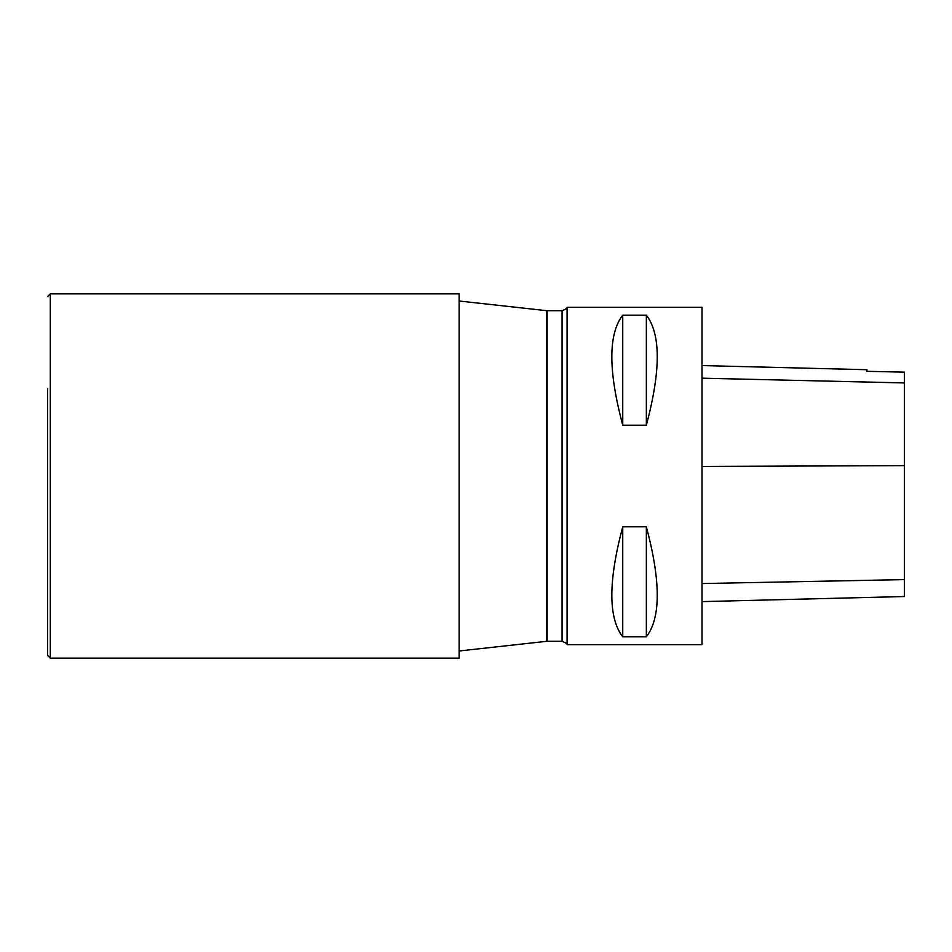<?xml version="1.0" encoding="UTF-8"?>
<svg xmlns="http://www.w3.org/2000/svg" width="952" height="952" viewBox="0 0 952 952"><rect width="100%" height="100%" fill="white"/><g stroke="black" fill="none" stroke-linecap="round" stroke-linejoin="round"><path stroke-width="1.43" d="M50.301 658.153L50.301 293.847L459.138 293.847L459.138 658.153L50.301 658.153L47.6 655.452L47.6 476L47.6 655.452M47.6 476L47.6 388.297M567.083 644.659L702.005 644.659L702.005 307.341L567.083 307.341L567.083 644.659C567.808 644.111 566.142 642.981 562.073 641.291L562.073 310.709L547.138 310.709L547.138 641.291L562.073 641.291M622.739 526.801L646.348 526.801C660.878 581.279 660.878 617.955 646.348 636.828L622.739 636.828C608.197 617.955 608.197 581.279 622.739 526.801L622.739 636.828M622.739 315.172L646.348 315.172C660.878 334.045 660.878 370.721 646.348 425.199L622.739 425.199C608.197 370.721 608.197 334.045 622.739 315.172L622.739 425.199M702.005 601.616L904.4 596.535L904.4 372.149L866.963 371.316L866.963 369.709L702.005 365.568M904.4 372.149L866.963 371.316M646.348 526.801L646.348 636.828M646.348 315.172L646.348 425.199M459.138 650.989L546.543 641.327L546.543 310.673L459.138 301.01M904.4 579.601L702.005 583.552M904.4 465.635L702.005 466.432M904.4 382.93L702.005 378.182M50.301 293.847L47.6 296.548M567.083 307.341C567.808 307.889 566.142 309.019 562.073 310.709M546.543 641.327L547.138 641.291M547.138 310.709L546.543 310.673"/></g></svg>
